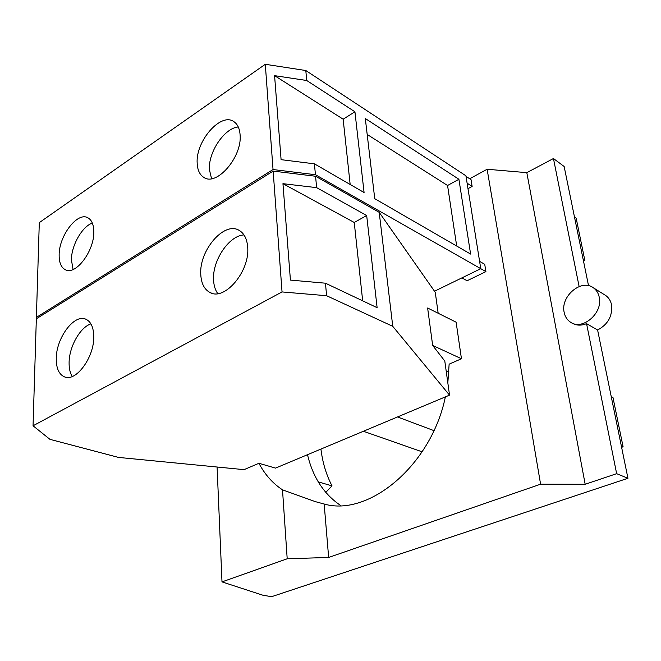 <?xml version="1.0" encoding="UTF-8"?>
<svg xmlns="http://www.w3.org/2000/svg" width="661" height="661" viewBox="0 0 661 661"><rect width="100%" height="100%" fill="white"/><g stroke="black" fill="none" stroke-linecap="round" stroke-linejoin="round"><path stroke-width="0.99" d="M238.282 126.97C224.376 128.027 208.124 152.327 209.421 169.728L211.561 178.677M92.325 223.054C82.071 226.599 71.38 245.504 71.413 259.864L73.082 269.498M456.693 246.032L447.563 185.493L367.185 134.456M243.975 234.919C228.913 235.597 212.198 260.674 213.569 280.057C213.842 285.602 215.246 290.121 217.791 293.616M90.912 323.873C80.031 327.352 69.108 346.926 69.099 362.74C69.033 368.425 70.083 373.011 72.239 376.506M240.1 134.869C242.339 156.996 216.486 186.724 203.778 177.363C199.721 174.785 197.532 170.108 197.185 163.341C195.4 141.28 220.997 111.792 233.986 121.723C237.613 124.243 239.654 128.622 240.1 134.869M93.812 231.937C94.292 251.073 75.635 275.62 65.414 269.762C61.184 267.581 59.093 262.64 59.143 254.939C58.961 235.828 77.428 211.578 87.822 217.758C91.739 219.906 93.738 224.633 93.812 231.937M281.09 159.665L274.579 75.651L306.729 80.502L354.932 111.783L364.079 192.525L314.421 163.837L281.09 159.665M350.165 184.485L343.15 119.195L274.579 75.651M470.607 254.072L374.746 198.688L365.31 118.526L458.908 179.271L470.607 254.072M447.563 185.493L458.908 179.271M343.15 119.195L354.932 111.783M247.685 247.247C250.04 271.274 224.509 301.284 209.909 292.443C204.307 289.411 201.258 283.437 200.779 274.53C198.953 250.502 224.335 220.824 239.232 230.433C244.24 233.416 247.057 239.026 247.685 247.247M93.763 336.771C94.234 357.353 75.916 382.182 64.53 376.886C58.994 374.465 56.235 368.359 56.259 358.576C56.152 337.986 74.321 313.529 85.889 319.238C91.003 321.651 93.631 327.492 93.763 336.771M290.419 280.09L282.949 183.675L316.627 187.641L366.681 215.536L377.117 307.679L325.452 283.197L290.419 280.09M362.674 300.829L354.246 222.468L282.949 183.675M354.246 222.468L366.681 215.536M564.163 312.397C565.031 316.66 567.113 319.899 570.402 322.114C582.291 331.029 603.336 312.959 599.197 297.004C598.337 293.087 596.445 290.047 593.52 287.899C581.515 278.331 560.247 296.376 564.163 312.397M616.647 473.673L627.95 478.283L271.531 596.709L262.566 595.123L221.997 581.887L287.196 558.776L328.649 557.454L540.591 484.191L585.175 484.273L616.647 473.673L586.563 323.642C581.093 325.832 576.194 325.6 571.864 322.94L571.823 322.915M579.119 286.535L553.447 158.524L526.809 172.653L487.124 169.257L469.69 178.759M585.175 484.273L526.809 172.653M36.38 317.396L273.034 169.547L265.292 64.291L39.296 222.633L36.38 317.396L37.223 318.23M265.292 64.291L305.803 70.52L306.729 80.502M314.421 163.837L315.429 174.711L273.034 169.547M305.803 70.52L465.931 175.809L480.77 268.688L315.429 174.711M461.89 277.893L467.096 280.743L485.909 271.63L484.728 264.309L479.597 261.351M434.517 291.228L480.77 268.688L485.909 271.63M467.104 183.171L472.128 186.443L471.029 179.643L466.013 176.347M467.988 188.674L472.128 186.443M540.591 484.191L487.124 169.257M461.452 358.749L456.123 322.196L427.626 308.009L432.666 345.447L461.452 358.749L449.133 364.153L447.836 382.942M221.997 581.887L217.089 467.021M118.534 457.42L244.041 469.649L258.93 463.287L275.53 468.112L449.53 395.138L392.758 326.336L326.608 295.715L282.04 291.939L273.15 171.1L36.338 318.784L33.05 425.783L49.955 439.35L118.534 457.42M33.05 425.783L282.04 291.939M273.15 171.1L315.57 176.247L316.627 187.641M325.452 283.197L326.608 295.715M392.758 326.336L379.199 212.33L315.57 176.247M397.517 416.951L433.905 430.625M422.131 451.818L363.385 431.261M446.241 371.399L448.893 371.821M379.199 212.33L435.26 292.294L438.169 313.256M432.666 345.447L444.795 361.03L449.53 395.138M627.95 478.283L597.602 329.988L586.563 323.642M604.377 294.674L605.831 295.574C608.74 297.706 610.632 300.714 611.499 304.589C612.706 315.908 608.07 324.377 597.602 329.988M588.538 285.701L564.147 166.498L553.447 158.524M318.272 481.886L332.02 485.868C326.261 474.813 322.568 462.543 320.924 449.075M332.02 485.868L325.774 492.387M574.492 217.056L576.177 218.221L584.861 260.533L583.523 261.161M583.167 259.434L584.861 260.533M611.235 396.6L612.97 397.476L623.092 446.786L621.613 447.307M621.348 446.01L623.092 446.786M445.365 396.889C431.41 465.146 368.929 517.009 324.163 504.021L315.214 501.6L282.503 489.834C272.745 483.406 264.887 474.557 258.93 463.287M328.649 557.454L324.163 504.021M287.196 558.776L282.503 489.834M307.514 454.702C312.901 477.333 323.997 494.304 340.812 505.591M204.927 177.958L203.778 177.363M66.117 270.035L65.414 269.762M211.256 293.005L209.909 292.443M65.282 377.125L64.53 376.886M605.831 295.574L593.52 287.899M315.214 501.6L323.907 503.955"/></g></svg>
